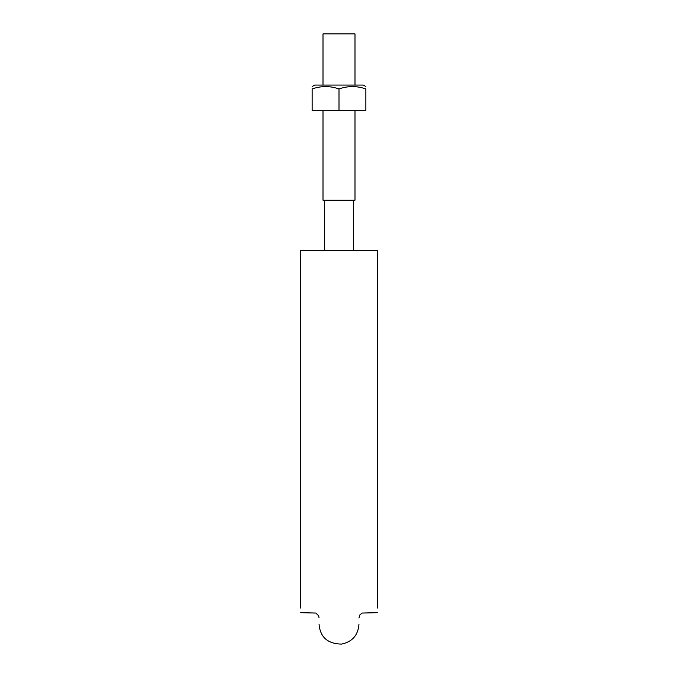 <?xml version="1.0" encoding="UTF-8"?>
<svg xmlns="http://www.w3.org/2000/svg" width="678" height="678" viewBox="0 0 678 678"><rect width="100%" height="100%" fill="white"/><g stroke="black" fill="none" stroke-linecap="round" stroke-linejoin="round"><path stroke-width="1.02" d="M300.617 250.64L300.617 608.039L300.617 250.64L377.383 250.64L377.383 608.039L377.383 250.64M323.008 85.072L323.008 33.9L354.992 33.9L354.992 85.072M323.008 110.658L323.008 200.213L354.992 200.213L354.992 110.658M353.331 200.213L353.331 250.64M365.866 86.547L363.306 85.072L314.694 85.072L312.134 86.547M312.134 88.954C312.134 85.801 312.134 85.801 312.134 88.954C321.118 85.801 330.076 85.801 339 88.954C347.975 85.801 356.933 85.801 365.866 88.954C365.866 85.801 365.866 85.801 365.866 88.954L365.866 110.658L312.134 110.658L312.134 88.954M339 110.658L339 88.954M377.383 612.666L362.12 613.056L359.798 614.98L358.959 618.048M300.617 612.666L315.88 613.056L318.652 615.827L319.041 617.785M319.041 624.175C320.16 637.159 327.644 643.803 341.5 644.1C352.263 641.863 358.077 635.269 358.959 624.311M324.669 200.213L324.669 250.64"/></g></svg>
